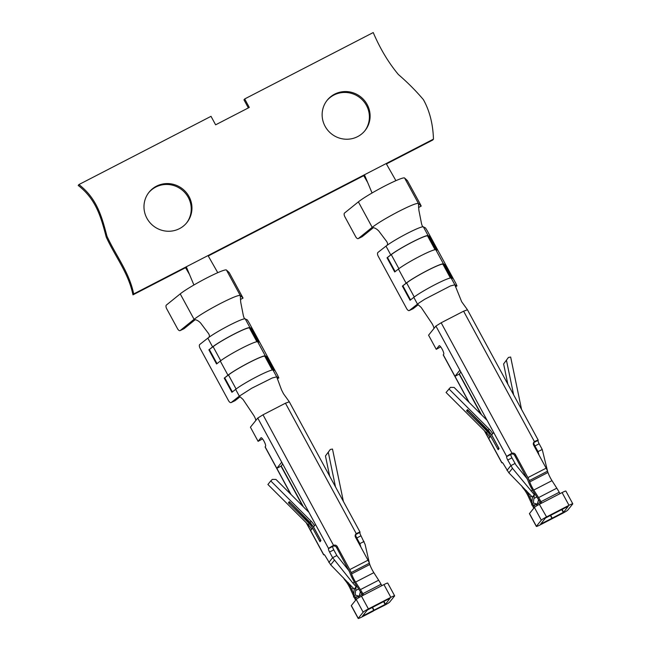 <?xml version="1.0" encoding="UTF-8"?>
<svg xmlns="http://www.w3.org/2000/svg" width="651" height="651" viewBox="0 0 651 651"><rect width="100%" height="100%" fill="white"/><g stroke="black" fill="none" stroke-linecap="round" stroke-linejoin="round"><path stroke-width="0.98" d="M78.926 184.559L211.014 116.334L215.627 124.821L249.292 107.431L244.686 98.944L373.235 32.55C380.103 48.654 388.484 62.642 398.388 74.531C407.616 82.465 415.956 90.839 423.41 99.652C429.636 110.857 432.98 124.016 433.46 139.135L133.691 293.959L132.975 294.854C128.385 272.72 115.528 257.291 106.235 237.07C100.913 216.734 96.039 199.296 78.21 185.445L78.926 184.559C96.755 198.409 101.629 215.847 106.951 236.183C116.244 256.404 129.101 271.833 133.691 293.959M146.923 218.28A24.258 23.574 38.8 0 0 186.87 222.609A24.258 23.574 38.8 0 0 182.728 189.034A24.258 23.574 38.8 0 0 149.055 192.224A24.258 23.574 38.8 0 0 146.923 218.28M367.164 104.526A24.258 23.574 38.8 0 0 327.217 100.205A24.258 23.574 38.8 0 0 331.351 133.772A24.258 23.574 38.8 0 0 365.024 130.591A24.258 23.574 38.8 0 0 367.164 104.526M367.677 182.5L363.73 175.672L364.438 174.777L372.063 192.981C380.737 187.976 388.688 183.867 395.914 180.661L386.181 163.547M551.926 518.302L540.607 524.12L545.522 518.001L568.29 506.209L563.62 512.223L552.211 518.155L551.495 519.042L562.578 513.322A5.175 0.48 151.5 0 0 567.827 510.05L572.734 503.947A5.175 0.48 151.5 0 0 572.79 503.801A5.175 0.48 151.5 0 0 569.007 505.314L546.563 516.91L539.362 504.322A5.175 0.48 -28.5 0 0 534.398 507.446L529.491 513.549A5.175 0.48 -28.5 0 0 529.434 513.696L536.343 526.431A5.175 0.48 151.5 0 0 540.127 524.909L551.21 519.189L551.926 518.302L550.38 515.454M419.895 203.454L407.371 180.596L404.588 178L418.422 203.47L421.213 206.074L419.895 203.454M395.914 180.661A27.488 2.555 -28.5 0 1 404.588 178M386.767 245.533C387.825 244.678 387.817 243.36 386.735 241.578L378.792 231.032C376.628 228.778 374.496 227.63 372.388 227.598L372.201 227.337C377.735 223.098 386.458 217.849 398.363 211.616C410.016 205.683 416.697 202.974 418.422 203.47L418.894 210.314L421.514 223.61C422.068 225.685 422.597 226.735 423.101 226.768C420.961 226.898 415.615 229.144 407.054 233.506C398.355 238.054 391.593 242.066 386.767 245.533L385.994 246.119L390.755 254.899L387.036 257.812L391.267 254.647A21.776 2.026 -28.5 0 1 411.725 242.4A21.776 2.026 -28.5 0 1 427.552 235.906L428.529 236.403L429.099 236.093L428.122 235.597A22.427 2.083 151.5 0 0 411.823 242.278A22.427 2.083 151.5 0 0 390.755 254.899M358.375 201.875L372.201 227.337L358.343 238.535A3.231 1.457 -115.8 0 1 358.213 238.616A3.231 1.457 -115.8 0 1 355.649 236.638L344.892 216.824A3.231 1.457 -115.8 0 1 344.509 213.064L358.375 201.875A27.488 2.555 -28.5 0 1 372.063 192.981M443.892 264.697L442.916 264.208A21.776 2.026 151.5 0 0 427.089 270.694A21.776 2.026 151.5 0 0 406.631 282.949L402.399 286.115L410.081 300.266L413.8 297.344A22.427 2.083 -28.5 0 1 434.868 284.731A22.427 2.083 -28.5 0 1 451.167 278.042L452.144 278.538L444.462 264.387L443.892 264.697L451.127 278.026M440.694 346.869L436.251 349.327L428.57 335.184L433.835 328.633C434.103 327.852 433.501 326.175 432.044 323.604L421.205 307.459L417.486 304.131L419.154 302.902M419.138 302.878L424.908 299.151M424.916 299.159L450.541 285.895M450.557 285.919L454.854 284.837L461.673 301.755L467.385 309.673L538.222 440.125A5.175 0.48 151.5 0 0 534.715 441.5L533.885 442.542A3.231 0.7 62.7 0 0 534.943 445.959L538.019 451.623L542.226 449.45L539.15 443.787A3.231 0.7 62.7 0 1 538.092 440.369L533.885 442.542M433.835 328.633L435.91 326.053L441.158 322.782L463.602 311.194L467.328 309.819M487.127 420.383L454.113 387.426L450.492 387.369L446.065 392.472L486.378 432.712A19.408 18.863 38.8 0 1 489.796 437.285L488.771 438.562L484.678 431.011M358.343 238.535L362.241 236.647A3.231 1.457 64.2 0 1 362.111 236.728A3.231 1.457 64.2 0 1 361.98 236.777M412.994 308.753A3.231 1.546 -115.6 0 0 413.133 308.704A3.231 1.546 -115.6 0 0 413.271 308.615L409.43 310.454A3.231 1.546 64.4 0 1 409.292 310.543A3.231 1.546 64.4 0 1 406.655 308.598L378.231 256.25A3.231 1.546 64.4 0 1 377.938 252.45L385.994 246.119M539.638 504.159L541.746 503.077L540.989 501.685A16.169 3.491 -117.3 0 0 538.58 497.6L533.755 490.057A9.7 2.091 62.7 0 1 529.727 481.911L529.271 480.617A5.175 1.115 -117.3 0 0 527.912 477.606L515.397 454.561A2.75 2.669 38.8 0 0 512.003 453.259L510.872 454.422A3.231 0.7 -117.3 0 0 511.938 457.84L516.056 465.148L527.432 479.103M511.71 453.389A5.175 0.48 151.5 0 0 506.738 456.506L506.665 456.595A3.231 0.7 -117.3 0 0 507.731 460.021L512.475 468.305L534.292 494.703L532.388 497.079L531.68 504.964L537.23 504.688C537.449 504.256 536.123 503.695 533.25 503.003L531.68 504.964M532.388 497.079L508.854 472.813L503.915 464.757A3.231 0.7 -117.3 0 0 501.954 462.479A3.231 0.7 -117.3 0 0 501.905 462.519L501.831 462.609A5.175 0.48 151.5 0 0 501.775 462.763A5.175 0.48 151.5 0 0 502.426 462.666M534.715 441.5L534.447 441.663A2.75 2.669 38.8 0 0 533.641 445.138L546.148 468.183A5.175 1.115 -117.3 0 1 547.507 471.194L547.963 472.488A9.7 2.091 62.7 0 0 551.991 480.641L556.817 488.185A16.169 3.491 -117.3 0 1 559.225 492.262L559.982 493.653L562.374 492.441A5.175 0.48 -28.5 0 1 565.874 491.066L572.79 503.801M536.343 526.431A5.175 0.48 151.5 0 1 536.4 526.285L541.307 520.173L534.398 507.446M546.563 516.91A5.175 0.48 151.5 0 0 541.307 520.173M552.211 518.155L550.665 515.315M369.508 563.652L365.105 544.415L360.996 535.806A3.231 0.7 62.7 0 1 359.938 532.38L360.003 532.29A5.175 0.48 151.5 0 0 360.068 532.144A5.175 0.48 151.5 0 0 356.561 533.519L356.284 533.682A2.75 2.669 38.8 0 0 355.479 537.156L367.994 560.202A5.175 1.115 62.7 0 1 369.353 563.213L369.809 564.507A9.7 2.091 -117.3 0 0 373.837 572.66L378.662 580.196A16.169 3.491 62.7 0 1 381.063 584.281L381.82 585.672L384.212 584.46A5.175 0.48 -28.5 0 1 387.719 583.076L394.636 595.811A5.175 0.48 151.5 0 0 390.852 597.333L383.927 584.582M356.561 533.519L355.723 534.552A3.231 0.7 62.7 0 0 356.789 537.978L359.857 543.642L364.064 541.461M332.791 546.352L332.718 546.441A3.231 0.7 -117.3 0 0 333.784 549.859L336.852 555.523L332.645 557.695L329.569 552.032A3.231 0.7 -117.3 0 1 328.511 548.614L328.584 548.524A5.175 0.48 151.5 0 1 333.556 545.4L333.125 546.165A2.75 2.669 38.8 0 1 336.526 547.467L349.587 571.993A14.55 3.141 62.7 0 0 352.403 578.536L354.461 582.319A14.55 3.141 62.7 0 0 355.617 584.216L360.442 591.759A11.319 2.441 62.7 0 1 362.127 594.615L362.648 595.575M291.021 494.483L265.136 446.814A5.175 0.48 151.5 0 0 265.079 446.96L290.712 494.182M354.356 582.14L352.769 582.962L356.138 586.722L354.234 589.09L330.692 564.832L325.76 556.776A3.231 0.7 -117.3 0 0 323.799 554.497A3.231 0.7 -117.3 0 0 323.75 554.538L323.677 554.628A5.175 0.48 151.5 0 0 323.62 554.782A5.175 0.48 151.5 0 0 324.271 554.685M312.61 528.091L311.056 525.699L311.935 525.007L313.676 527.383L320.373 539.72L320.015 541.722L312.61 528.091L310.617 530.573L306.515 523.03M333.556 545.4L263.004 414.801L285.447 403.205L289.174 401.838M234.84 400.772A3.231 1.546 -115.6 0 0 234.978 400.723A3.231 1.546 -115.6 0 0 235.117 400.634L231.276 402.473L239.332 396.15L243.051 399.478L253.882 415.623C255.347 418.194 255.941 419.871 255.68 420.652L257.755 418.072L263.004 414.801M302.788 506.226L281.02 466.149L276.813 468.321L281.72 462.21L315.523 524.47L314.498 525.748A19.408 18.863 38.8 0 0 311.08 521.166L270.767 480.934L267.911 484.49L308.216 524.722A19.408 18.863 38.8 0 1 311.642 529.304M289.231 401.683L283.51 393.774L281.509 389.835L276.699 376.848L272.395 377.93M272.387 377.914L251.758 388.224L239.332 396.15L235.646 389.363A22.427 2.083 -28.5 0 1 256.714 376.742A22.427 2.083 -28.5 0 1 273.013 370.061L273.99 370.557L266.3 356.406L264.762 356.219A21.776 2.026 151.5 0 0 248.934 362.713A21.776 2.026 151.5 0 0 228.477 374.968L224.245 378.133L227.964 375.212A22.427 2.083 -28.5 0 1 249.024 362.599A22.427 2.083 -28.5 0 1 265.331 355.91L266.3 356.406M273.013 370.061L276.699 376.848L278.831 377.93L277.595 375.261L249.17 322.904L247.315 319.91L244.947 318.778C244.442 318.746 243.913 317.696 243.352 315.629L240.74 302.333L240.26 295.489L243.059 298.093L229.217 272.614L226.434 270.019L240.26 295.489C238.543 294.984 231.854 297.702 220.201 303.626C208.304 309.868 199.58 315.108 194.047 319.356L180.181 330.553L184.087 328.665A3.231 1.457 64.2 0 1 183.956 328.747A3.231 1.457 64.2 0 1 183.826 328.796M498.576 447.636L498.17 449.703L489.218 433.68L487.347 431.499L486.378 432.712M480.943 414.215L459.183 374.13L454.968 376.302L459.875 370.199L493.678 432.451L492.652 433.729A19.408 18.863 38.8 0 0 489.235 429.155L448.93 388.916M489.235 429.155L488.258 430.36L491.684 434.941L499.081 448.572L498.17 449.703M488.258 430.36L467.483 409.617L466.564 410.757L487.347 431.499M394.636 595.811A5.175 0.48 151.5 0 1 394.579 595.966L389.672 602.069A5.175 0.48 151.5 0 1 384.415 605.34L373.267 610.939M373.34 611.061L374.048 610.174L372.51 607.326M262.54 438.888L258.097 441.345L250.415 427.194L255.68 420.652M390.852 597.333L368.401 608.929L361.484 596.178L381.82 585.672M180.181 330.553A3.231 1.457 -115.8 0 1 180.058 330.635A3.231 1.457 -115.8 0 1 177.495 328.649L166.737 308.843A3.231 1.457 -115.8 0 1 166.355 305.083L180.221 293.886A27.488 2.555 -28.5 0 1 193.908 284.992L186.284 266.796L185.568 267.683L132.975 294.854M358.188 618.45A5.175 0.48 151.5 0 1 358.245 618.304L363.152 612.192L356.243 599.457L351.337 605.568A5.175 0.48 -28.5 0 0 351.271 605.715L358.188 618.45A5.175 0.48 151.5 0 0 361.972 616.928L373.056 611.208L373.772 610.312L372.226 607.473M353.778 593.793L351.646 589.147A14.55 3.141 -117.3 0 0 350.645 587.064L348.594 583.28A14.55 3.141 -117.3 0 0 348.204 582.621M373.772 610.312L362.452 616.139L367.359 610.02L390.136 598.22L385.465 604.242L374.048 610.174M368.401 608.929A5.175 0.48 151.5 0 0 363.152 612.192M189.514 274.51L185.568 267.683M402.912 285.87L410.537 299.908M402.399 286.115L406.118 283.193A22.427 2.083 -28.5 0 1 427.186 270.58A22.427 2.083 -28.5 0 1 443.486 263.891L444.462 264.387M395.165 271.605L387.548 257.568M435.763 249.732L428.529 236.403M387.036 257.812L394.718 271.963L398.436 269.042A22.427 2.083 151.5 0 1 419.504 256.429A22.427 2.083 151.5 0 1 435.804 249.748L436.78 250.236L429.099 236.093M489.218 433.68L490.089 432.988L491.83 435.364L498.528 447.701M490.089 432.988L468.5 410.862L466.564 410.757M433.46 139.135L432.744 140.022L386.409 163.954M362.241 236.647L373.34 227.687M409.43 310.454L417.486 304.131L413.8 297.344M413.271 308.615L417.991 304.92M531.737 503.923L528.425 496.689A9.7 2.091 -117.3 0 0 523.925 489.137L523.168 488.209A5.175 1.115 62.7 0 1 521.541 485.703M533.779 508.203A16.169 3.491 62.7 0 1 532.38 505.314L532.233 504.997M531.932 501.775L529.808 497.136A14.55 3.141 -117.3 0 0 526.358 490.61M535.098 505.07L533.763 505.762L533.438 505.054M533.763 505.762A11.319 2.441 -117.3 0 0 534.512 507.324M469.176 402.464L443.29 354.795L443.722 354.266A4.85 1.05 -117.3 0 0 442.241 349.335A4.85 1.05 -117.3 0 0 439.189 345.705A4.85 1.05 -117.3 0 0 439.116 345.771L436.251 349.327M443.29 354.795A5.175 0.48 151.5 0 0 443.233 354.95L468.875 402.163M459.183 374.13L460.867 372.022M532.518 490.122L530.923 490.944M536.815 496.957L533.95 498.438L534.292 494.703M533.95 498.438L533.25 503.003M538.548 499.659L537.124 504.769M515.006 463.504L510.799 465.677L506.991 470.421M515.397 454.561L514.689 455.448L527.741 479.974A14.55 3.141 -117.3 0 0 530.557 486.517L532.616 490.309A14.55 3.141 -117.3 0 0 533.779 492.197L538.605 499.74A11.319 2.441 -117.3 0 1 540.289 502.605L540.81 503.557M510.945 454.333L511.287 454.146A2.75 2.669 38.8 0 1 514.689 455.448M423.101 226.768L425.469 227.899L427.333 230.893L455.757 283.242L456.986 285.911L454.854 284.837L451.167 278.042M508.455 357.432L503.614 363.942L508.455 357.432L510.653 357.041L521.549 409.422M506.47 360.385L513.647 394.872M503.614 363.942L507.813 384.131M558.159 490.382L557.72 489.642M539.036 455.082L538.019 451.623L537.506 452.258M547.662 471.641L542.226 449.45M364.666 131.03A24.258 23.574 38.8 0 0 366.448 105.421A24.258 23.574 38.8 0 0 326.859 100.653M244.686 98.944L243.97 99.831L248.356 107.92M290.452 502.759L288.409 502.775L309.192 523.518L308.216 524.722M311.08 521.166L310.104 522.379L289.321 501.636L288.409 502.775M311.056 525.699L309.192 523.518M311.935 525.007L290.346 502.881M310.104 522.379L313.53 526.952L320.927 540.582L320.015 541.722M180.221 293.886L194.234 319.608C196.342 319.649 198.474 320.797 200.63 323.042L208.58 333.597C209.663 335.379 209.671 336.697 208.613 337.543L207.832 338.138L212.6 346.91L208.873 349.831L213.113 346.666A21.776 2.026 -28.5 0 1 233.571 334.419A21.776 2.026 -28.5 0 1 249.398 327.925L250.375 328.421L250.936 328.104L249.968 327.616A22.427 2.083 151.5 0 0 233.66 334.297A22.427 2.083 151.5 0 0 212.6 346.91M250.936 328.104L258.618 342.255L257.65 341.759A22.427 2.083 151.5 0 0 241.342 348.448A22.427 2.083 151.5 0 0 220.282 361.061L216.563 363.982L208.873 349.831M217.011 363.624L209.386 349.587M257.609 341.742L250.375 328.421M224.245 378.133L231.927 392.276L235.646 389.363M265.738 356.715L272.972 370.045M224.758 377.881L232.374 391.926M363.73 175.672L208.255 255.965M186.511 223.049A24.258 23.574 38.8 0 0 182.02 189.929A24.258 23.574 38.8 0 0 148.705 192.672M193.908 284.992C202.575 279.995 210.525 275.886 217.76 272.679L208.027 255.566M330.301 449.45L325.459 455.952L330.301 449.45L332.49 449.052L343.394 501.441M328.316 452.396L335.493 486.891M325.459 455.952L329.658 476.141M360.882 547.1L359.857 543.642L359.344 544.277M380.005 582.401L379.566 581.66M231.276 402.473A3.231 1.546 64.4 0 1 231.138 402.562A3.231 1.546 64.4 0 1 228.501 400.617L200.077 348.269A3.231 1.546 64.4 0 1 199.776 344.46L207.832 338.138M308.973 512.402L275.951 479.445L272.338 479.388L270.767 480.934M184.087 328.665L195.186 319.698M217.76 272.679A27.488 2.555 -28.5 0 1 226.434 270.019M235.117 400.634L239.837 396.931M353.583 595.942L350.262 588.699A9.7 2.091 -117.3 0 0 345.762 581.156L345.014 580.228A5.175 1.115 62.7 0 1 343.378 577.722M355.625 600.222A16.169 3.491 62.7 0 1 354.217 597.333L354.079 597.016M356.943 597.081L355.601 597.773L355.283 597.073M355.601 597.773A11.319 2.441 -117.3 0 0 356.349 599.343M333.841 545.269A2.75 2.669 38.8 0 1 337.242 546.571L349.758 569.617A5.175 1.115 62.7 0 1 351.117 572.628L351.573 573.922A9.7 2.091 -117.3 0 0 355.592 582.075L360.418 589.619A16.169 3.491 62.7 0 1 362.827 593.704L363.584 595.087M265.136 446.814L265.567 446.277A4.85 1.05 -117.3 0 0 264.086 441.345A4.85 1.05 -117.3 0 0 261.035 437.724A4.85 1.05 -117.3 0 0 260.953 437.789L258.097 441.345M281.02 466.149L282.713 464.041M356.138 586.722L355.096 595.022L353.526 596.975L354.234 589.09M353.526 596.975L358.97 596.788M336.852 555.523L349.278 571.122M328.836 562.44L332.645 557.695L352.769 582.962M360.394 591.678L359.075 596.698C359.295 596.275 357.969 595.714 355.096 595.022M361.484 596.178L361.207 596.34A5.175 0.48 -28.5 0 0 356.243 599.457M208.613 337.552C213.438 334.077 220.201 330.073 228.9 325.524C237.46 321.155 242.807 318.909 244.947 318.778M418.544 207.523L421.205 206.066L418.544 207.531M506.665 456.595L510.872 454.422M507.731 460.021L511.938 457.84M569.007 505.314L562.082 492.563M559.982 493.653L541.746 503.077M536.4 526.285L529.491 513.549M563.62 512.223L562.09 509.407M563.286 512.435L561.748 509.587M323.677 554.628L310.617 530.573M281.72 462.21L257.755 418.072M328.584 548.524L315.523 524.47M490.773 436.072L489.796 437.285M492.652 433.729L491.684 434.941M358.245 618.304L351.337 605.568M353.452 588.219L351.646 589.147M385.132 604.445L383.585 601.605M359.938 532.38L355.723 534.552M442.916 264.208L450.419 278.018M406.631 282.949L414.256 296.994M398.892 268.692L391.267 254.647M435.055 249.715L427.552 235.906M531.607 496.2L529.808 497.136M540.192 502.434L537.628 503.76M539.15 443.787L534.943 445.959M456.969 285.911L455.431 286.757L456.986 285.911M547.507 471.194L529.271 480.617M546.148 468.183L527.912 477.606M547.963 472.488L529.727 481.911M551.991 480.641L533.755 490.057M556.817 488.185L538.58 497.6M559.225 492.262L540.989 501.685M534.447 441.663L463.602 311.194M512.003 453.259L441.158 322.782M459.875 370.199L435.91 326.053M506.738 456.506L493.678 432.451M501.831 462.609L488.771 438.562M481.553 414.817L459.346 373.918M534.373 494.955L532.469 497.331M512.475 468.305L508.854 472.813M220.738 360.711L213.113 346.666M256.901 341.734L249.398 327.925M228.477 374.968L236.101 389.005M264.762 356.219L272.264 370.037M360.996 535.806L356.789 537.978M278.807 377.922L277.269 378.768M243.059 298.093L240.39 299.55L243.043 298.085M328.511 548.614L332.718 546.441M329.569 552.032L333.784 549.859M362.037 594.453L359.474 595.779M362.827 593.704L381.063 584.281M360.418 589.619L378.662 580.196M355.592 582.075L373.837 572.66M351.573 573.922L369.809 564.507M351.117 572.628L369.353 563.213M349.758 569.617L367.994 560.202M314.498 525.748L313.53 526.952M358.66 588.976L355.796 590.457M337.242 546.571L336.526 547.467M303.399 506.836L281.191 465.937M356.219 586.974L354.315 589.35M334.321 560.316L330.692 564.832M356.284 533.682L285.447 403.205M385.465 604.242L383.935 601.426M245.199 318.835L249.968 327.616M257.65 341.759L265.331 355.91M220.282 361.061L227.964 375.212M423.353 226.825L428.122 235.597M398.436 269.042L406.118 283.193M435.804 249.748L443.486 263.891M358.213 238.616L362.111 236.728M413.133 308.704L409.292 310.543M306.214 522.72L323.62 554.782M484.368 430.71L501.775 462.763M278.831 377.93L277.277 378.784M234.978 400.723L231.138 402.562M180.058 330.635L183.956 328.747M289.231 401.691L360.068 532.144"/></g></svg>
